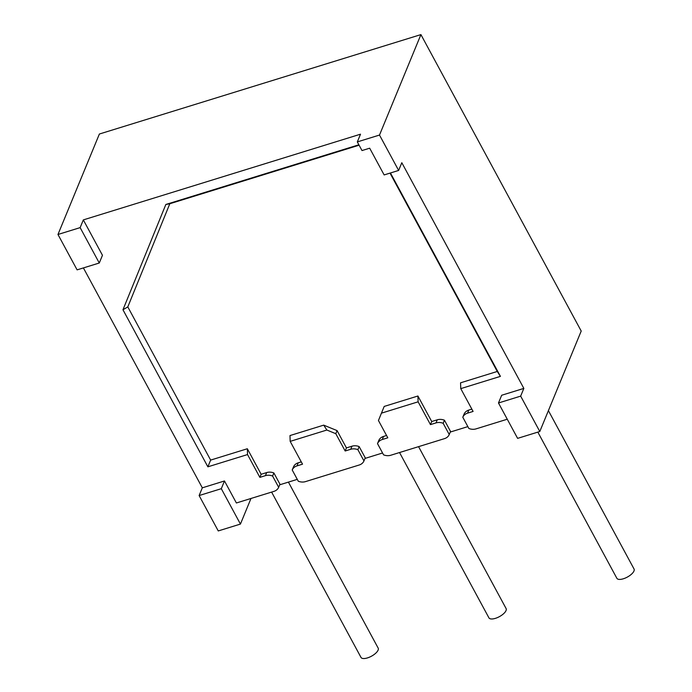 <?xml version="1.0" encoding="UTF-8"?>
<svg xmlns="http://www.w3.org/2000/svg" width="692" height="692" viewBox="0 0 692 692"><rect width="100%" height="100%" fill="white"/><g stroke="black" fill="none" stroke-linecap="round" stroke-linejoin="round"><path stroke-width="1.04" d="M539.795 431.514L520.661 396.127L498.482 402.986L517.616 438.365L539.795 431.514L581.211 331.053L420.918 34.6L99.38 134.023L57.964 234.484L77.097 269.863L99.276 263.012L102.459 255.279L83.325 219.9L360.515 134.187L357.323 141.912L362.002 150.562L369.684 148.192L384.138 174.929L398.635 170.44L379.501 135.052L357.323 141.912M498.482 402.986L501.674 395.253L523.844 388.402L401.818 162.715L398.635 170.44M221.302 488.69L199.123 495.55L218.257 530.937L240.435 524.078L221.302 488.69L224.485 480.966L236.387 502.98L273.92 491.381A9.766 8.019 22.4 0 0 278.668 487.289L272.596 476.053A9.766 8.019 22.4 0 0 265.417 475.655L259.872 477.368L247.537 454.566L247.338 448.745L210.636 460.093L127.804 306.893L169.817 203.733L359.105 145.199M250.988 498.465L240.435 524.078M520.661 396.127L523.844 388.402M507.271 419.222L476.053 428.876A9.766 8.019 -157.6 0 1 468.865 428.478L462.792 417.241A9.766 8.019 -157.6 0 1 467.55 413.15L473.094 411.437L460.76 388.627L500.42 376.37L390.444 172.974M460.76 388.627L460.561 382.814L497.263 371.466L390.011 173.112M382.261 439.524A9.766 8.019 -157.6 0 0 377.503 443.615L383.576 454.852A9.766 8.019 -157.6 0 0 390.764 455.249L444.498 438.633A9.766 8.019 -157.6 0 0 449.246 434.541L450.527 431.453L444.454 420.217A9.766 8.019 22.4 0 0 437.266 419.819L431.721 421.532L430.45 424.62L418.115 401.818L381.439 413.159L378.446 420.511L387.805 437.811L382.261 439.524L383.532 436.427L386.551 435.502M381.439 413.159L384.198 406.429L417.916 396.006L431.721 421.532M450.267 432.059L467.861 426.618M467.55 413.15L468.821 410.062A9.766 8.019 -157.6 0 0 464.064 414.153L462.792 417.241M468.821 410.062L471.84 409.128M278.668 487.289L279.949 484.192L273.876 472.965A9.766 8.019 22.4 0 0 266.688 472.558L261.143 474.279L247.338 448.745M279.698 484.807L297.283 479.366M296.972 465.898L298.243 462.801A9.766 8.019 -157.6 0 0 293.486 466.901L292.214 469.989A9.766 8.019 -157.6 0 1 296.972 465.898L302.516 464.176L290.182 441.375L326.858 430.035L335.802 433.694L337.082 430.606L323.709 425.139L289.983 435.562L290.182 441.375M298.243 462.801L301.262 461.867M292.214 469.989L298.287 481.217A9.766 8.019 -157.6 0 0 305.475 481.623L359.209 465.007A9.766 8.019 -157.6 0 0 363.957 460.915L365.238 457.819L359.165 446.591A9.766 8.019 22.4 0 0 351.977 446.193L346.433 447.906L337.082 430.606M364.978 458.433L382.572 452.992M383.532 436.427A9.766 8.019 -157.6 0 0 378.775 440.527L377.503 443.615M358.88 144.784L165.846 204.477L169.817 203.733M83.403 267.916L202.315 487.825L224.485 480.966M165.846 204.477L122.96 309.765L207.877 466.823L247.537 454.566M449.246 434.541L443.174 423.305A9.766 8.019 -157.6 0 0 435.986 422.907L430.45 424.62M443.174 423.305L444.454 420.217M418.115 401.818L417.916 396.006M363.957 460.915L357.885 449.679A9.766 8.019 -157.6 0 0 350.706 449.281L345.161 450.994L335.802 433.694M273.876 472.965L272.596 476.053M261.143 474.279L259.872 477.368M326.858 430.035L323.709 425.139M346.433 447.906L345.161 450.994M359.165 446.591L357.885 449.679M207.877 466.823L210.636 460.093M122.96 309.765L127.804 306.893M199.123 495.55L202.315 487.825M99.276 263.012L80.142 227.625L57.964 234.484M420.918 34.6L379.501 135.052M80.142 227.625L83.325 219.9M500.42 376.37L497.263 371.466M548.401 410.624L634.036 568.997A9.766 3.927 151.6 0 1 633.976 571.004A9.766 3.927 151.6 0 1 625.317 578.054A9.766 3.927 151.6 0 1 616.857 578.278L537.831 432.119M418.565 446.651L506.103 608.553A9.766 3.927 151.6 0 1 506.042 610.56A9.766 3.927 151.6 0 1 497.384 617.619A9.766 3.927 151.6 0 1 488.924 617.844L399.543 452.533M288.417 482.108L378.169 648.11A9.766 3.927 151.6 0 1 378.109 650.117A9.766 3.927 151.6 0 1 369.45 657.175A9.766 3.927 151.6 0 1 360.99 657.4L271.61 492.09M437.266 419.819L435.986 422.907M266.688 472.558L265.417 475.655M351.977 446.193L350.706 449.281"/></g></svg>
